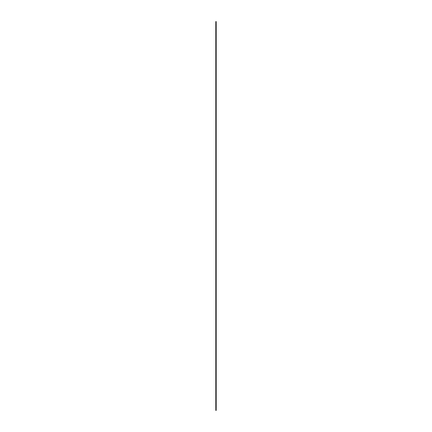 <?xml version="1.0" encoding="UTF-8"?>
<svg xmlns="http://www.w3.org/2000/svg" width="432" height="432" viewBox="0 0 432 432"><rect width="100%" height="100%" fill="white"/><g stroke="black" fill="none" stroke-linecap="round" stroke-linejoin="round"><path stroke-width="0.65" d="M215.806 410.4L215.806 21.6L216.194 21.6L216.194 410.4L215.806 410.4"/></g></svg>

